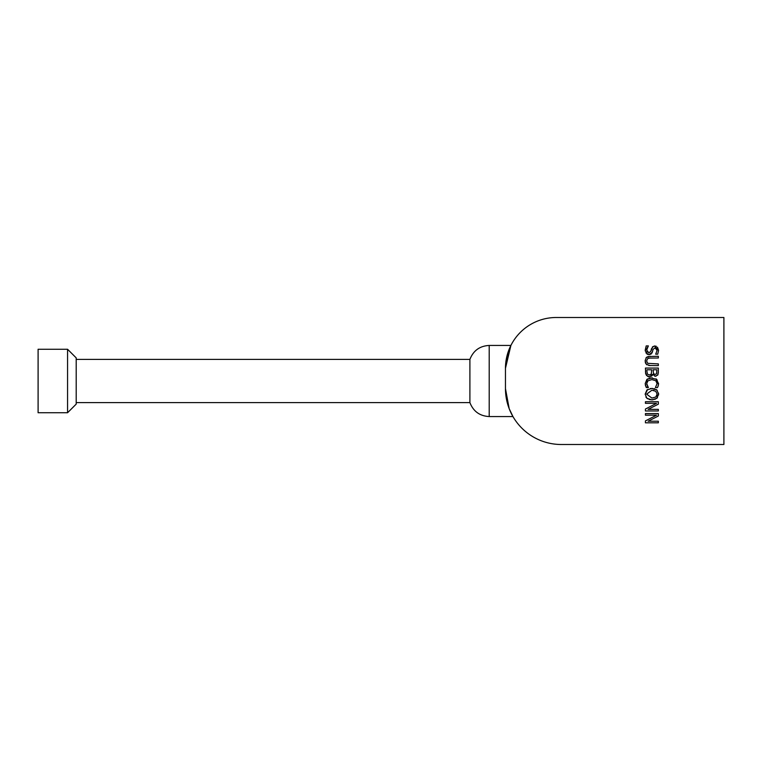 <?xml version="1.0" encoding="UTF-8"?>
<svg xmlns="http://www.w3.org/2000/svg" width="762" height="762" viewBox="0 0 762 762"><rect width="100%" height="100%" fill="white"/><g stroke="black" fill="none" stroke-linecap="round" stroke-linejoin="round"><path stroke-width="1.14" d="M67.561 381L67.561 412.747L38.1 412.747L38.1 349.253L67.561 349.253L67.561 381M67.561 412.747L76.2 404.117L76.2 357.883L67.561 349.253M512.95 416.557L509.187 408.68L505.463 388.62L509.187 408.68L512.95 416.557L489.204 416.557L489.204 345.443C479.765 345.948 473.335 350.606 469.897 359.407L469.897 402.593L76.2 402.593M505.463 368.303L508.225 351.768L510.892 345.443L505.463 368.303A50.797 50.797 0 0 1 556.26 317.497L723.9 317.497L723.9 444.503L561.337 444.503A55.883 55.883 0 0 1 505.463 388.62L505.463 368.303M655.787 397.012L657.12 394.154L655.787 391.287L651.881 390.23L646.643 394.154L651.881 398.059L655.787 397.012L656.777 395.802M656.787 395.773L657.073 394.84M653.958 390.458L653.425 390.354M658.539 393.144L658.568 394.945M657.463 397.669L654.749 399.44M656.101 389.449L657.158 390.277M650.31 388.553L652.691 388.468M654.101 388.668L654.739 388.849M645.166 394.345L647.671 389.439M647.595 398.802L645.881 397.04M653.12 399.783L650.681 399.783M649.643 399.612L649.043 399.45M646.919 389.982L651.881 388.439L656.863 389.992L658.606 394.144L656.863 398.307L651.881 399.85L646.919 398.307L645.166 394.144L646.919 389.982M646.928 364.855L645.585 363.255M645.309 362.417L645.204 360.14M647.938 356.549L658.339 356.273L658.339 357.988L648.776 358.102L647.681 358.54L646.624 360.931L647.681 363.341L658.339 363.893L658.339 365.608L648.767 365.503M645.928 358.016L646.928 357.026M650.281 365.608L646.357 364.369L645.166 360.931L646.357 357.502L650.281 356.273M650.281 357.988L647.681 358.54M645.252 351.025L646.205 345.91L648.357 345.91L646.69 350.015L648.843 352.892L650.815 351.301L651.52 348.577M647.005 354.044L645.204 350.139L646.205 345.91M647.386 347.396L646.757 349.206M646.986 351.673L647.281 352.168M650.815 351.301L652.91 346.548M652.224 347.186L654.872 346.005L656.396 346.348M654.101 346.072L654.872 346.005L658.568 350.339L657.73 354.178L655.682 354.178L657.082 350.453L655.053 347.786L653.044 349.472L652.653 351.053M657.501 347.224L658.568 350.339L657.73 354.178M651.224 353.997L649.119 354.682L645.881 352.854M652.624 351.168L652.367 352.12L649.119 354.682L647.462 354.301M653.044 349.472L651.977 353.063M653.529 373.704L655.187 374.418L656.539 373.761L656.873 369.78L653.101 369.78L653.529 373.704L655.187 374.418L656.539 373.761M652.863 374.761L651.901 375.78M651.462 376.18L648.605 376.752M656.053 376.161L654.729 376.133M658.054 374.361L657.606 375.209M647.852 376.523L645.671 373.913L645.433 368.065L658.339 368.065L658.282 373.18M646.9 371.17L647.443 374.094L649.319 375.028L651.329 373.98L651.662 369.78L646.9 369.78L646.9 371.17M658.339 371.485L657.816 374.875L655.434 376.209L652.672 374.399M652.605 374.399L649.395 376.819L646.481 375.476L645.433 371.761M645.433 410.966L645.433 409.042L656.558 403.336L645.433 403.336L645.433 401.736L658.339 401.736L658.339 404.174L648.119 409.365L658.339 409.365L658.339 410.966L645.433 410.966M658.339 385.458L657.482 387.572L655.406 387.572L657.101 383.581L655.777 380.724L651.872 379.581L647.976 380.771L646.69 383.581L648.357 387.572L646.309 387.572L645.366 385.115M645.614 385.963L645.204 383.562L647.567 378.895M646.69 383.581L646.748 384.391M647.424 381.352L647.014 382.038M656.025 378.828L658.568 383.591L657.92 386.667M650.634 377.857L656.787 379.4L658.53 384.391M646.309 387.572L645.204 383.562L646.9 379.409L652.282 377.8M648.986 378.209L649.691 378.019M647.329 386.077L648.357 387.448M658.235 385.858L657.482 387.572M645.433 422.815L645.433 420.891L656.558 415.176L645.433 415.176L645.433 413.585L658.339 413.585L658.339 416.014L648.119 421.215L658.339 421.215L658.339 422.815L645.433 422.815M489.204 416.557C479.765 416.052 473.335 411.394 469.897 402.593M510.892 345.443L489.204 345.443M469.897 359.407L76.2 359.407"/></g></svg>
